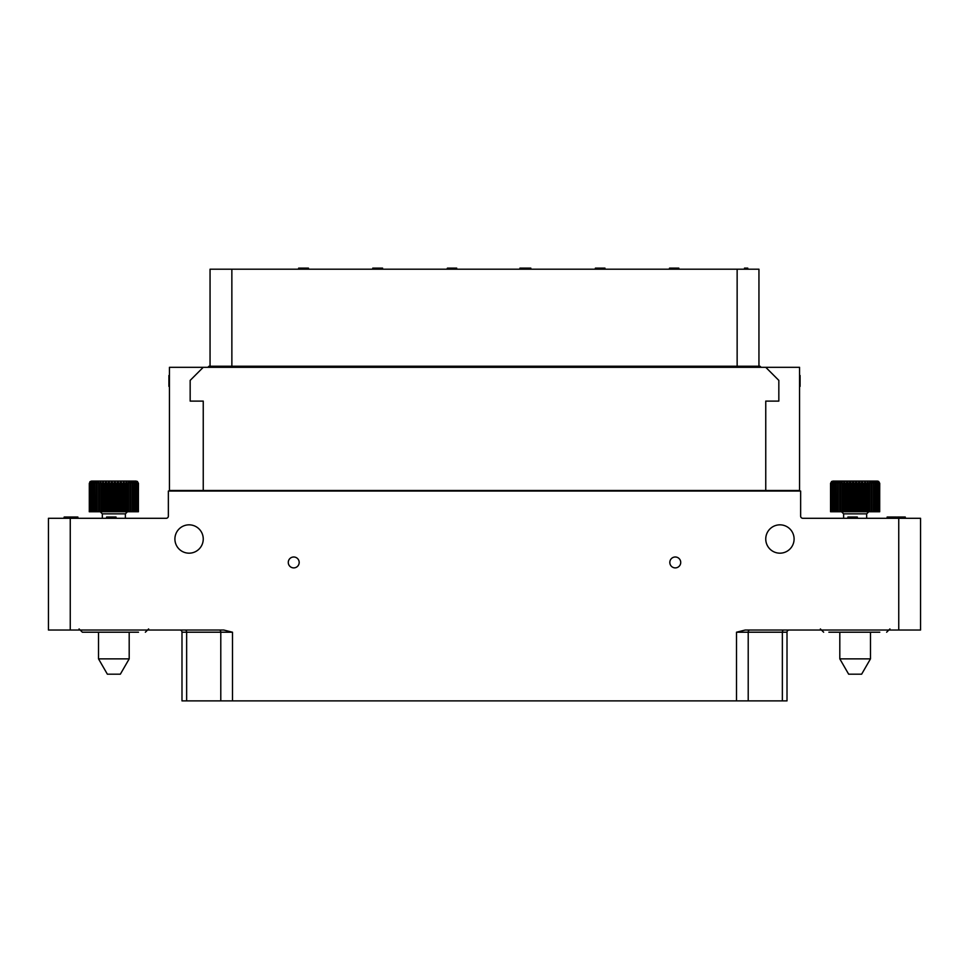 <?xml version="1.0" encoding="UTF-8"?>
<svg xmlns="http://www.w3.org/2000/svg" width="969" height="969" viewBox="0 0 969 969"><rect width="100%" height="100%" fill="white"/><g stroke="black" fill="none" stroke-linecap="round" stroke-linejoin="round"><path stroke-width="1.45" d="M787.01 700.89L787.01 632.212L787.01 700.89L181.99 700.89L181.99 632.212A2.18 2.18 -90 0 0 179.81 630.032A2.18 2.18 -90 0 1 181.99 632.212L186.642 632.212A2.18 1.563 90 0 0 185.079 630.032M787.01 632.212A2.18 2.18 0 0 1 789.19 630.032A2.18 2.18 0 0 0 787.01 632.212L782.358 632.212A2.18 1.563 90 0 1 783.921 630.032M736.513 700.89L736.513 632.212L745.234 630.032L898.747 630.032L898.747 518.294L920.55 518.294L920.55 630.032L898.747 630.032M70.252 518.294L70.252 630.032L48.45 630.032L48.45 518.294L166.183 518.294A2.18 2.18 0 0 0 168.364 516.114L168.364 491.041L800.636 491.041L800.636 516.114A2.18 2.18 0 0 0 802.816 518.294L898.747 518.294M70.252 630.032L223.766 630.032L232.487 632.212L232.487 700.89M203.248 539.006A14.172 14.172 0 0 0 189.076 524.835A14.172 14.172 0 0 0 174.904 539.006A14.172 14.172 0 0 0 189.076 553.178A14.172 14.172 0 0 0 203.248 539.006M794.096 539.006A14.172 14.172 0 0 0 779.924 524.835A14.172 14.172 0 0 0 765.752 539.006A14.172 14.172 0 0 0 779.924 553.178A14.172 14.172 0 0 0 794.096 539.006M680.722 562.444A5.451 5.451 0 0 0 675.272 556.993A5.451 5.451 0 0 0 669.821 562.444A5.451 5.451 0 0 0 675.272 567.895A5.451 5.451 0 0 0 680.722 562.444M299.179 562.444A5.451 5.451 0 0 0 293.728 556.993A5.451 5.451 0 0 0 288.277 562.444A5.451 5.451 0 0 0 293.728 567.895A5.451 5.451 0 0 0 299.179 562.444M138.506 632.212L82.353 632.212L79.083 628.942M87.573 632.212L86.568 632.212M765.752 490.496L765.752 401.105L778.834 401.105L778.834 380.393L765.752 367.312L799.546 367.312L799.546 490.496L169.454 490.496L169.454 367.312L203.248 367.312L190.166 380.393L190.166 401.105L203.248 401.105L203.248 490.496M765.752 367.312L203.248 367.312M799.546 375.487L799.546 386.389M800.091 375.487L800.091 386.389M169.454 386.389L168.909 375.487L168.909 386.389M760.035 366.221L761.125 367.312L760.035 366.221L737.143 366.221L737.13 367.312M208.965 366.221L737.143 366.221L737.143 269.2L210.055 269.2L210.055 366.221M208.977 366.221L207.875 367.312L208.977 366.221M737.143 269.2L758.945 269.2L758.945 366.221M744.495 269.2L744.495 268.11L747.765 268.11L747.765 269.2M746.13 269.2L746.13 268.11M298.634 269.2L298.634 268.11L308.445 268.11L308.445 269.2M372.762 269.2L372.762 268.11L373.574 268.11M382.573 269.2L382.573 268.11L382.295 269.2M381.762 269.2L382.295 268.11M380.938 269.2L380.938 268.11L381.762 268.11M379.569 269.2L379.569 268.11L380.938 268.11M378.213 269.2L378.213 268.11L379.569 268.11M377.123 269.2L377.123 268.11L378.213 268.11M375.766 269.2L375.766 268.11L377.123 268.11M374.397 269.2L374.397 268.11L375.766 268.11M373.586 269.2L373.586 268.11L374.397 268.11M373.307 269.2L373.307 268.11M678.809 269.2L678.809 268.11L679.087 269.2M678.542 269.2L678.809 268.11M677.452 269.2L677.452 268.11L678.542 268.11M676.362 269.2L676.362 268.11L677.452 268.11M674.46 269.2L674.46 268.11L676.362 268.11M673.358 269.2L673.358 268.11L674.46 268.11M671.735 269.2L671.735 268.11L673.358 268.11M670.645 269.2L670.645 268.11L671.723 268.11M669.543 269.2L669.543 268.11L670.645 268.11M669.276 269.2L669.543 268.11M604.959 269.2L604.959 268.11L604.68 269.2M604.414 269.2L604.68 268.11M603.324 269.2L603.324 268.11L604.414 268.11M602.233 269.2L602.233 268.11L603.324 268.11M600.332 269.2L600.332 268.11L602.233 268.11M599.775 269.2L600.332 268.11M597.873 269.2L597.873 268.11L599.775 268.11M596.783 269.2L596.783 268.11L597.873 268.11M595.693 269.2L595.693 268.11L596.783 268.11M595.414 269.2L595.693 268.11M595.148 269.2L595.414 268.11M524.29 269.2L524.29 268.11L530.83 268.11L530.83 269.2M522.654 269.2L522.654 268.11L524.29 268.11M519.929 269.2L519.929 268.11L522.654 268.11M456.702 269.2L456.702 268.11L447.436 268.11L447.436 269.2M446.891 269.2L447.436 268.11M879.791 632.212L828.858 632.212M905.288 518.294L905.288 517.046L897.258 517.046L897.258 518.294M896.785 518.294L897.258 517.046M851.654 518.294L851.654 517.046L857.323 517.046L857.323 518.294M850.237 518.294L850.237 517.046L851.654 517.046M847.875 518.294L847.875 517.046L850.237 517.046M890.899 518.294L890.899 517.046L896.567 517.046L896.567 518.294M892.788 518.294L892.788 517.046M887.119 518.294L887.119 517.046L890.899 517.046M110.369 518.294L110.369 517.046L116.038 517.046L116.038 518.294M108.952 518.294L108.952 517.046L110.369 517.046M106.59 518.294L106.59 517.046L108.952 517.046M68.411 518.294L68.411 517.046L77.883 517.046L77.883 518.294M67.951 518.294L68.411 517.046M66.292 518.294L66.292 517.046L67.951 517.046M65.347 518.294L65.347 517.046L66.292 517.046M64.402 518.294L64.402 517.046L65.347 517.046M64.16 518.294L64.402 517.046M63.93 518.294L64.16 517.046M72.215 518.294L72.215 517.046M71.04 518.294L71.04 517.046M70.095 518.294L70.095 517.046M69.38 518.294L69.38 517.046M69.138 518.294L69.138 517.046M875.891 511.753L875.504 481.411L876.957 483.337L876.824 481.411L878.205 483.337L877.793 481.411L879.295 483.337L879.295 511.753L830.554 511.753L830.554 483.337L831.632 481.411L877.49 481.084L832.795 481.084M879.295 483.337L878.399 481.411L879.61 483.337L879.295 511.753M879.61 483.337L878.653 481.411L879.731 483.337L879.61 511.753M876.957 483.337L876.957 511.753M874.074 511.753L873.868 481.411L875.358 483.337L875.358 511.753M871.955 511.753L871.943 481.411L873.444 483.337L873.444 511.753M869.581 511.753L869.75 481.411L871.24 483.337L871.24 511.753M869.75 481.411L869.75 511.753M866.964 511.753L867.328 481.411L868.781 483.337L868.781 511.753L866.661 513.861L866.661 518.294M867.328 481.411L867.328 511.753M864.166 511.753L864.711 481.411L866.104 483.337L866.104 511.753M864.711 481.411L864.711 511.753M861.223 511.753L861.223 483.337L861.938 481.411L863.258 483.337L863.258 511.753M861.938 481.411L861.938 511.753M858.195 511.753L858.195 483.337L859.067 481.411L860.29 483.337L860.29 511.753M859.067 481.411L859.067 511.753M855.106 511.753L855.106 483.337L856.124 481.411L857.238 483.337L857.238 511.753M856.124 481.411L856.124 511.753M852.03 511.753L852.03 483.337L853.18 481.411L854.149 483.337L854.149 511.753M853.18 481.411L853.18 511.753M848.989 511.753L848.989 483.337L850.249 481.411L851.073 483.337L851.073 511.753M850.249 481.411L850.249 511.753M846.058 511.753L846.058 483.337L847.415 481.411L848.069 483.337L848.069 511.753M847.415 481.411L847.415 511.753M843.26 511.753L843.26 483.337L844.689 481.411L845.162 511.753M844.689 481.411L844.689 511.753M840.656 511.753L840.656 483.337L842.134 481.411L842.424 511.753M842.134 481.411L842.134 511.753M838.282 511.753L838.282 483.337L839.784 481.411L839.893 511.753M839.784 481.411L839.784 511.753M836.174 511.753L836.174 483.337L837.664 481.411L837.591 511.753M834.357 511.753L834.357 483.337L835.835 481.411L835.569 511.753M832.868 511.753L832.868 483.337L834.309 481.411L833.861 511.753M831.741 511.753L831.741 483.337L833.098 481.411L832.48 511.753M830.978 511.753L830.978 483.337L832.25 481.411L831.463 483.337L831.463 511.753M830.59 511.753L830.59 483.337L831.753 481.411L830.808 483.337L830.808 511.753M878.653 481.411L877.49 481.084M879.695 483.337L879.695 511.753M879.101 483.337L879.101 511.753M878.532 483.337L878.532 511.753M878.205 483.337L878.205 511.753M877.381 483.337L877.381 511.753M870.477 632.212L870.477 658.872L839.808 658.872L839.808 632.212M839.808 658.872L848.65 674.182L861.635 674.182L870.477 658.872M134.606 511.753L134.219 481.411L135.672 483.337L135.539 481.411L136.92 483.337L136.508 481.411L138.01 483.337L138.01 511.753L89.269 511.753L89.838 481.835L91.51 481.084L100.958 481.084M138.01 483.337L137.113 481.411L138.325 483.337L138.01 511.753M138.325 483.337L137.368 481.411L138.446 483.337L138.325 511.753M135.672 483.337L135.672 511.753M132.789 511.753L132.583 481.411L134.073 483.337L134.073 511.753M130.67 511.753L130.658 481.411L132.159 483.337L132.159 511.753M128.296 511.753L128.465 481.411L129.955 483.337L129.955 511.753M128.465 481.411L128.465 511.753M125.679 511.753L126.043 481.411L127.496 483.337L127.496 511.753L125.376 513.861L125.376 518.294M126.043 481.411L126.043 511.753M122.881 511.753L123.426 481.411L124.819 483.337L124.819 511.753M123.426 481.411L123.426 511.753M119.938 511.753L119.938 483.337L120.653 481.411L121.973 483.337L121.973 511.753M120.653 481.411L120.653 511.753M116.91 511.753L116.91 483.337L117.782 481.411L119.005 483.337L119.005 511.753M117.782 481.411L117.782 511.753M113.821 511.753L113.821 483.337L114.839 481.411L115.953 483.337L115.953 511.753M114.839 481.411L114.839 511.753M110.745 511.753L110.745 483.337L111.895 481.411L112.864 483.337L112.864 511.753M111.895 481.411L111.895 511.753M107.704 511.753L107.704 483.337L108.964 481.411L109.788 483.337L109.788 511.753M108.964 481.411L108.964 511.753M104.773 511.753L104.773 483.337L106.13 481.411L106.784 483.337L106.784 511.753M106.13 481.411L106.13 511.753M101.975 511.753L101.975 483.337L103.404 481.411L103.877 511.753M103.404 481.411L103.404 511.753M99.371 511.753L99.371 483.337L100.849 481.411L101.139 511.753M100.849 481.411L100.849 511.753M96.997 511.753L96.997 483.337L98.499 481.411L98.608 511.753M98.499 481.411L98.499 511.753M94.889 511.753L94.889 483.337L96.379 481.411L96.306 511.753M93.072 511.753L93.072 483.337L94.55 481.411L94.284 511.753M91.583 511.753L91.583 483.337L93.024 481.411L92.576 511.753M90.456 511.753L90.456 483.337L91.813 481.411L91.195 511.753M89.693 511.753L89.693 483.337L90.965 481.411L90.178 483.337L90.178 511.753M89.305 511.753L89.305 483.337L90.468 481.411L89.523 483.337L89.523 511.753M137.368 481.411L126.757 481.084M138.41 483.337L138.41 511.753M91.51 481.084L136.205 481.084M137.816 483.337L137.816 511.753M137.247 483.337L137.247 511.753M136.92 483.337L136.92 511.753M136.096 483.337L136.096 511.753M129.192 632.212L129.192 658.872L98.523 658.872L98.523 632.212M98.523 658.872L107.365 674.182L120.35 674.182L129.192 658.872M782.358 700.89L782.358 632.212L748.213 632.212A2.18 1.563 90 0 1 749.776 630.032M748.213 700.89L748.213 632.212L736.513 632.212M186.642 700.89L186.642 632.212L220.787 632.212A2.18 1.563 90 0 0 219.224 630.032M220.787 700.89L220.787 632.212L232.487 632.212M231.857 269.2L231.87 367.312M874.074 483.337L873.444 483.337M871.955 483.337L871.24 483.337M869.581 483.337L868.781 483.337M866.964 483.337L866.104 483.337M864.166 483.337L863.258 483.337M861.223 483.337L860.29 483.337M858.195 483.337L857.238 483.337M855.106 483.337L854.149 483.337M852.03 483.337L851.073 483.337M848.989 483.337L848.069 483.337M846.058 483.337L845.162 483.337M843.26 483.337L842.424 483.337M840.656 483.337L839.893 483.337M838.282 483.337L837.591 483.337M836.174 483.337L835.569 483.337M866.661 513.861L843.624 513.861L841.516 511.753M132.789 483.337L132.159 483.337M130.67 483.337L129.955 483.337M128.296 483.337L127.496 483.337M125.679 483.337L124.819 483.337M122.881 483.337L121.973 483.337M119.938 483.337L119.005 483.337M116.91 483.337L115.953 483.337M113.821 483.337L112.864 483.337M110.745 483.337L109.788 483.337M107.704 483.337L106.784 483.337M104.773 483.337L103.877 483.337M101.975 483.337L101.139 483.337M99.371 483.337L98.608 483.337M96.997 483.337L96.306 483.337M94.889 483.337L94.284 483.337M125.376 513.861L102.339 513.861L100.231 511.753M148.632 628.942L145.362 632.212M889.917 628.942L886.647 632.212M820.368 628.942L823.638 632.212M843.624 513.861L843.624 518.294M102.339 513.861L102.339 518.294"/></g></svg>
